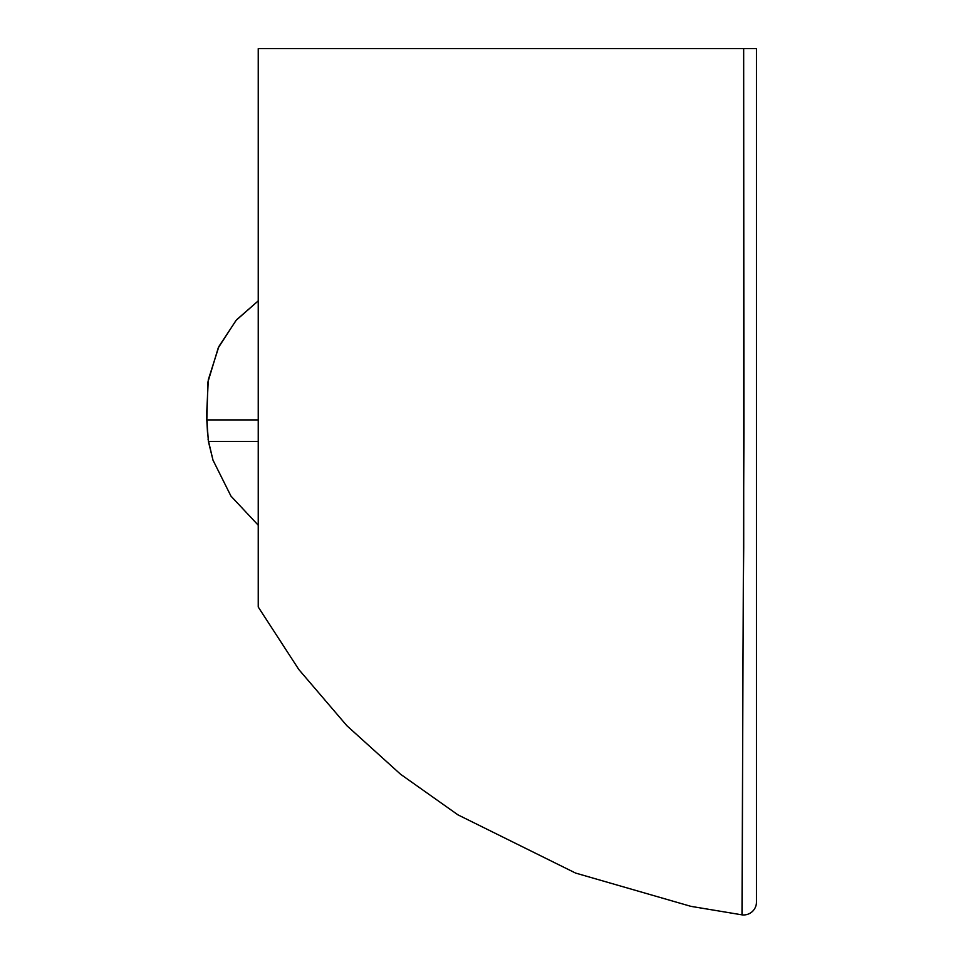 <?xml version="1.0" encoding="UTF-8"?>
<svg xmlns="http://www.w3.org/2000/svg" width="963" height="963" viewBox="0 0 963 963"><rect width="100%" height="100%" fill="white"/><g stroke="black" fill="none" stroke-linecap="round" stroke-linejoin="round"><path stroke-width="1.44" d="M756.473 48.632L756.473 464.997L756.473 48.632L743.665 48.632L756.473 48.632L756.473 902.09L756.473 464.997M742.365 844.202L742.172 903.559M206.539 416.498L208.297 379.735L218.914 346.439L236.465 319.897L258.24 300.877L236.019 320.414L218.264 347.836L207.888 382.179L206.828 419.904L258.24 419.904L206.792 419.904L208.405 441.487L258.24 441.487L208.405 441.487L212.992 460.145L230.976 496.126L258.24 525.208L230.976 496.126L212.992 460.145L208.092 439.417L212.979 460.145L208.092 439.417M258.24 475.012L258.24 318.416M397.009 48.632L323.821 48.632M258.24 117.968L258.24 48.632L743.665 48.632L743.93 432.399L741.992 914.85L690.928 906.352L575.585 873.068L457.955 814.854L400.584 774.264L346.849 725.693L298.855 669.562L258.24 607.015L258.24 48.632L743.665 48.632L743.713 547.586C742.317 714.161 742.473 915.271 741.992 914.85A12.856 12.856 -90 0 0 756.473 902.09A12.856 12.856 90 0 1 741.992 914.85L690.928 906.352L575.585 873.068L457.955 814.854L400.584 774.264L346.849 725.693L298.855 669.562L258.24 607.015L258.24 114.669M526.58 48.632L397.045 48.632M258.24 582.904L258.24 592.763M258.24 594.604L258.24 604.86M258.24 606.377L258.24 607.015M206.804 419.904L207.514 432.64L207.093 419.904M599.973 48.632L689.845 48.632M743.809 314.672L743.833 335.931M220.262 441.487L217.927 441.487M215.82 441.487L214.881 441.487M214.003 441.487L212.462 441.487M207.876 419.904L208.983 419.904M741.992 914.85L690.928 906.352L741.992 914.85M206.527 416.317L206.84 420.061M206.684 418.339L206.756 419.194"/></g></svg>
